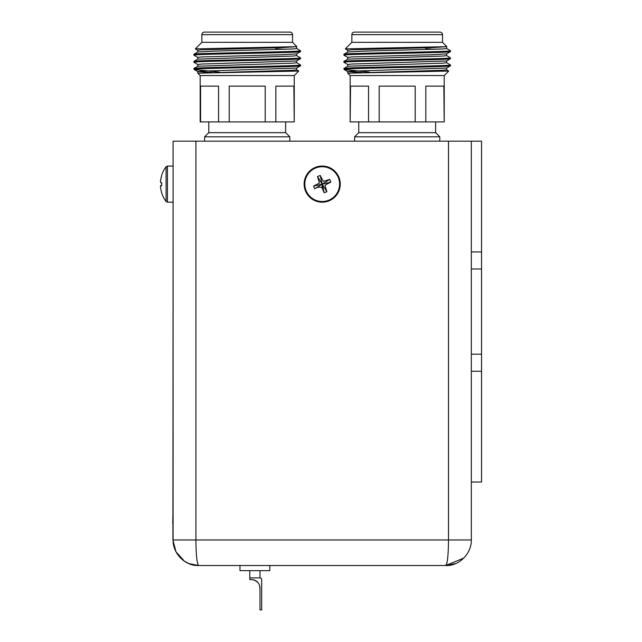 <?xml version="1.0" encoding="UTF-8"?>
<svg xmlns="http://www.w3.org/2000/svg" width="642" height="642" viewBox="0 0 642 642"><rect width="100%" height="100%" fill="white"/><g stroke="black" fill="none" stroke-linecap="round" stroke-linejoin="round"><path stroke-width="0.96" d="M194.205 69.545L193.956 68.493C190.666 67.306 303.762 66.126 300.472 64.938L300.44 65.869L296.596 68.092L201.564 71.158L197.84 71.639L212.277 72.49M197.8 52.074L197.8 50.293L201.564 49.851L282.159 47.636L296.837 46.649L195.337 48.872L201.885 42.324L292.551 42.324L296.845 46.625M300.472 51.625L300.472 51.625C303.762 52.813 190.666 53.992 193.956 55.18L193.956 54.289C190.666 53.109 303.762 51.922 300.472 50.742L300.472 51.625M300.472 58.727C303.762 59.915 190.666 61.094 193.956 62.282L193.956 61.391C190.666 60.212 303.762 59.024 300.472 57.844L300.44 58.767L296.596 60.99L201.564 64.056L197.8 64.497L197.8 66.27M193.956 55.18L193.956 54.289M292.551 42.324L292.551 34.66A2.56 2.56 0 0 0 289.991 32.1L281.316 32.1M201.885 42.324L201.885 34.66A2.56 2.56 0 0 1 204.437 32.1L213.112 32.1M197.84 50.341L195.337 48.872M200.176 75.555L294.253 75.555L298.755 71.053L197.8 73.18L200.176 75.555L200.176 121.916L200.585 121.916L200.585 86.124L218.577 86.124L218.577 121.916L229.218 121.916L229.218 86.124L265.21 86.124L265.21 121.916L275.851 121.916L275.851 86.124L293.851 86.124L294.253 121.916L294.253 75.555M219.412 72.073L194.181 69.529L197.84 71.639L194.181 69.529M296.596 69.785L298.755 71.053M289.823 141.176L289.823 136.826L204.605 136.826L204.605 141.176M208.786 121.916L208.786 132.653L285.65 132.653L285.65 121.916M300.472 65.829C303.81 67.001 193.378 68.164 193.996 69.336L193.988 68.453L197.84 66.23L292.864 63.165L296.628 62.723L296.628 60.95M296.628 53.848L296.628 55.621L292.864 56.063L197.84 59.128L193.956 61.391L193.988 62.314L197.84 64.537M296.596 55.581L300.472 57.844M208.786 132.653L204.605 136.826M285.65 132.653L289.823 136.826M201.885 34.66L292.551 34.66A2.56 2.56 0 0 0 289.991 32.1L204.437 32.1M296.596 48.479L300.472 50.742M275.699 48.776L284.55 49.33M296.628 46.746L296.628 48.519L292.864 48.969L212.277 51.183L197.84 52.034L193.988 54.249M296.628 68.052L296.628 69.826L292.864 70.267L198.555 73.18M300.44 51.665L296.596 53.888L282.159 54.739L201.564 56.953L197.8 57.395L197.8 59.176M265.21 121.916L229.218 121.916M293.851 121.916L275.851 121.916M218.577 121.916L200.585 121.916M344.184 69.545L343.927 68.493C340.645 67.306 453.733 66.126 450.443 64.938L450.411 65.869L446.567 68.092L351.535 71.158L347.812 71.639L362.248 72.49M347.771 52.074L347.771 50.293L351.535 49.851L432.13 47.636L446.808 46.649L345.308 48.872L351.856 42.324L442.523 42.324L446.816 46.625M450.443 51.625L450.443 51.625C453.733 52.813 340.645 53.992 343.927 55.18L343.927 54.289C340.645 53.109 453.733 51.922 450.443 50.742L450.443 51.625M343.927 55.18L343.927 54.289M442.523 42.324L442.523 34.66A2.56 2.56 0 0 0 439.963 32.1L431.296 32.1M351.856 42.324L351.856 34.66A2.56 2.56 0 0 1 354.416 32.1L363.083 32.1M347.812 50.341L345.308 48.872M350.155 75.555L444.224 75.555L448.734 71.053L347.771 73.18L350.155 75.555L350.155 121.916L350.556 86.124L368.548 86.124L368.548 121.916L379.189 121.916L379.189 86.124L415.189 86.124L415.189 121.916L425.831 121.916L425.831 86.124L443.823 86.124L444.224 121.916L444.224 75.555M369.383 72.073L344.16 69.529L347.812 71.639M446.567 69.785L448.734 71.053M439.794 141.176L439.794 136.826L354.585 136.826L354.585 141.176M358.758 121.916L358.758 132.653L435.621 132.653L435.621 121.916M450.443 65.829C453.79 67.001 343.358 68.164 343.976 69.336L343.968 68.453L347.812 66.23L442.844 63.165L446.599 62.723L446.599 60.95M450.443 58.727L450.443 57.844C453.733 59.024 340.645 60.212 343.927 61.391L343.927 62.282C340.645 61.094 453.733 59.915 450.443 58.727L446.567 60.99L351.535 64.056L347.771 64.497L347.771 66.27M446.599 53.848L446.599 55.621L442.844 56.063L347.812 59.128L343.927 61.391M343.927 62.282L347.812 64.537M446.567 55.581L450.443 57.844M358.758 132.653L354.585 136.826M435.621 132.653L439.794 136.826M351.856 34.66L442.523 34.66A2.56 2.56 0 0 0 439.963 32.1L354.416 32.1M446.567 48.479L450.443 50.742M425.67 48.776L434.522 49.33M446.599 46.746L446.599 48.519L442.844 48.969L362.248 51.183L347.812 52.034L343.968 54.249M446.599 68.052L446.599 69.826L442.844 70.267L348.534 73.18M446.567 53.888L450.411 51.665L446.567 53.888L432.13 54.739L351.535 56.953L347.771 57.395L347.771 59.176M415.189 121.916L379.189 121.916M443.823 121.916L425.831 121.916M368.548 121.916L350.556 121.916M172.738 523.776L172.907 515.253M173.083 241.721L173.083 141.176L195.914 141.176L195.914 539.962C196.067 555.33 196.974 563.853 198.643 565.53C184.687 566.108 172.754 553.075 173.083 539.962L173.083 241.721L172.907 539.962L175.98 551.783L184.382 561.18M471.324 371.245L471.324 354.199L481.548 354.199L481.548 371.245L471.324 371.245L471.324 539.962C471.653 553.075 459.712 566.108 445.757 565.53C447.426 563.853 448.341 555.33 448.485 539.962L448.485 141.176L481.548 141.176L481.548 268.99L471.324 268.99L471.324 141.176M446.76 563.74L445.757 565.53L463.837 558.042M469.462 549.544L470.113 547.73M184.495 561.252L188.86 563.58L198.643 565.53L445.757 565.53L455.539 563.58M448.485 141.176L195.914 141.176M481.548 354.199L481.548 268.99M471.324 354.199L471.324 268.99M471.324 482.022L481.548 482.022L481.548 371.245M269.8 565.53L269.8 570.642L239.972 570.642L239.972 565.53M249.77 577.888L259.994 577.888A1.701 1.701 0 0 1 261.703 579.59L261.703 609.9L259.994 609.9L259.994 588.112C259.127 583.434 259.127 583.434 259.994 588.112A8.523 8.523 0 0 0 251.479 579.59L249.77 579.59L249.77 570.642M259.994 577.888L259.994 570.642M251.929 579.598L253.983 579.967M254.433 580.119L257.611 582.198M257.715 582.31L258.124 582.776M257.923 582.535L255.131 580.416M254.665 580.207L251.648 579.59M259.994 588.112A8.523 8.523 0 0 0 251.479 579.59A8.523 8.523 0 0 1 259.994 588.112L259.609 585.552M259.593 585.52L259.199 584.517M315.302 167.426A18.064 18.064 0 0 1 338.896 177.224A18.064 18.064 0 0 1 329.097 200.818A18.064 18.064 0 0 1 305.504 191.019A18.064 18.064 0 0 1 315.302 167.426A18.064 18.064 0 0 1 338.896 177.224A18.064 18.064 0 0 1 329.097 200.818M324.218 192.777L322.396 184.952L323.03 183.925L321.754 183.395L321.369 184.31L322.148 184.968L321.979 187.753L324.218 192.777L326.89 191.677L322.653 184.84M326.89 191.677L324.956 185.217L330.863 182.103L323.03 183.925M330.863 182.103L329.763 179.431L322.926 183.668M329.763 179.431L323.303 181.365L320.189 175.459L322.011 183.291M320.189 175.459L317.517 176.558L321.754 183.395M317.517 176.558L319.443 183.018L313.545 186.132L321.369 184.31M313.545 186.132L314.644 188.804L321.482 184.567M314.644 188.804C317.349 187.071 319.788 186.718 321.979 187.753M161.696 192.889L161.696 192.897C160.123 187.047 160.123 184.607 161.696 185.57L161.696 182.689C160.781 183.251 160.388 182.641 160.524 180.851L161.607 175.635M161.246 176.935L160.564 180.562M161.696 182.689L161.664 184.118M161.696 185.554L160.452 186.22M161.23 191.268L161.68 192.849M471.324 539.962L173.083 539.962M471.324 251.945L481.548 251.945M328.84 200.184A17.382 17.382 0 0 0 338.27 177.481A17.382 17.382 0 0 0 315.567 168.052A17.382 17.382 0 0 0 306.138 190.754A17.382 17.382 0 0 0 328.84 200.184M161.68 192.905L161.664 192.921A29.026 29.026 0 0 0 166.077 201.5L166.077 166.735L167.442 166.053L167.442 202.182L173.083 202.182M197.84 57.435L193.988 55.22L197.84 57.435M296.596 62.683L300.44 64.906M197.8 71.599L197.8 73.18M296.596 68.092L300.44 65.869M446.567 62.683L450.411 64.906M347.771 71.599L347.771 73.18M347.812 57.435L343.968 55.22M446.567 60.99L450.411 58.767M446.567 68.092L450.411 65.869M188.86 563.58L198.643 565.53L188.86 563.58M167.442 166.053L173.083 166.053M166.077 201.5L167.442 202.182M161.664 175.322L161.664 175.322A29.026 29.026 0 0 1 166.077 166.735"/></g></svg>

